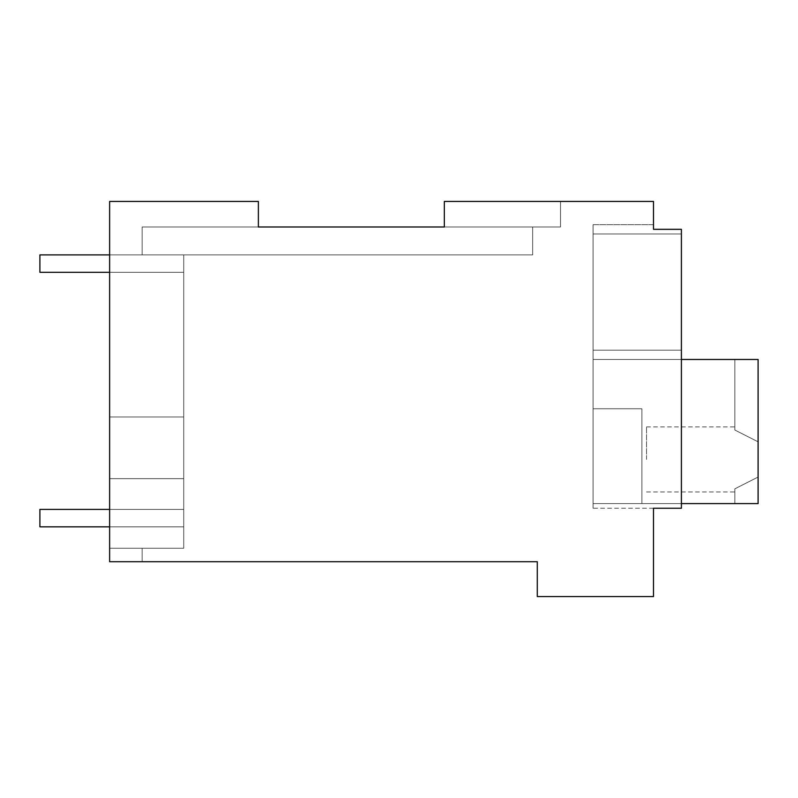 <?xml version="1.0" encoding="UTF-8"?>
<svg xmlns="http://www.w3.org/2000/svg" width="798" height="798" viewBox="0 0 798 798"><rect width="100%" height="100%" fill="white"/><g stroke="black" fill="none" stroke-linecap="round" stroke-linejoin="round"><path stroke-width="0.6" stroke-dasharray="3.99 2.99" d="M653.502 229.325L681.402 229.325L681.402 233.974L681.402 229.325L653.502 229.325L681.402 229.325L681.402 233.974L681.402 229.325L653.502 229.325L681.402 229.325L681.402 233.974L681.402 229.325L653.502 229.325L681.402 229.325L681.402 233.974L681.402 229.325L653.502 229.325L681.402 229.325L681.402 233.974L681.402 229.325L653.502 229.325L681.402 229.325L681.402 233.974L681.402 229.325L653.502 229.325L681.402 229.325L681.402 233.974L681.402 229.325L653.502 229.325L681.402 229.325L681.402 233.974L681.402 229.325L653.502 229.325L681.402 229.325L681.402 233.974L681.402 229.325L653.502 229.325L681.402 229.325L681.402 233.974L681.402 229.325L653.502 229.325L681.402 229.325L681.402 508.246L681.402 359.489L681.402 508.246L681.402 359.489L681.402 508.246L681.402 359.489L681.402 508.246L681.402 359.489L681.402 508.246L681.402 359.489L681.402 508.246L653.502 508.246L681.402 508.246L653.502 508.246L653.502 596.565L537.293 596.565L537.293 561.702L109.625 561.702L109.625 548.266L142.164 548.256L109.625 548.256L183.73 548.256L183.73 254.891L142.164 254.891L142.164 227.001L142.164 254.891L142.164 227.001L258.382 227.001L142.164 227.001L258.382 227.001L258.382 201.435L258.382 227.001L560.535 227.001L444.316 227.001L560.535 227.001L444.316 227.001L560.535 227.001L444.316 227.001L560.535 227.001L444.316 227.001L560.535 227.001L444.316 227.001L560.535 227.001L444.316 227.001L560.535 227.001L444.316 227.001L560.535 227.001L444.316 227.001L560.535 227.001L444.316 227.001L560.535 227.001L444.316 227.001L560.535 227.001L444.316 227.001L444.316 201.435L653.502 201.435L653.502 229.325L681.402 229.325L653.502 229.325L653.502 224.677L653.502 229.325L653.502 224.677L653.502 229.325L653.502 224.677L653.502 229.325L653.502 224.677L653.502 229.325L653.502 224.677L653.502 229.325L653.502 224.677L653.502 229.325L653.502 224.677L653.502 229.325L653.502 224.677L653.502 229.325L653.502 224.677L653.502 229.325L653.502 224.677L653.502 229.325L653.502 224.677L593.074 224.677L593.074 233.974L681.402 233.974L593.074 233.974L593.074 350.192L593.074 233.974L593.074 350.192L681.402 350.192L681.402 233.974L593.074 233.974L593.074 508.246L593.074 350.192L681.402 350.192L681.402 508.246L681.402 229.325L681.402 233.974L593.074 233.974L593.074 508.246L593.074 350.192L681.402 350.192L681.402 233.974L593.074 233.974L593.074 350.192L681.402 350.192L681.402 359.489L593.074 359.489L593.074 508.246L593.074 233.974L593.074 508.246L593.074 350.192L681.402 350.192L681.402 233.974L593.074 233.974L593.074 350.192L681.402 350.192L681.402 359.489L593.074 359.489L593.074 508.246L593.074 233.974L593.074 508.246L593.074 350.192L681.402 350.192L681.402 233.974L593.074 233.974L593.074 350.192L681.402 350.192L681.402 233.974L593.074 233.974L593.074 350.192L593.074 224.677L593.074 233.974L593.074 224.677L593.074 233.974L593.074 224.677L593.074 233.974L593.074 224.677L593.074 233.974L681.402 233.974L593.074 233.974L593.074 224.677L593.074 233.974L681.402 233.974L593.074 233.974L593.074 224.677L593.074 233.974L681.402 233.974L593.074 233.974L593.074 224.677L593.074 233.974L681.402 233.974L593.074 233.974L593.074 224.677L593.074 233.974L681.402 233.974L593.074 233.974L593.074 224.677L593.074 233.974L681.402 233.974L593.074 233.974L593.074 224.677L593.074 233.974L681.402 233.974L593.074 233.974L593.074 224.677L653.502 224.677M258.382 227.001L532.645 227.001L142.164 227.001L532.645 227.001L142.164 227.001L532.645 227.001L142.164 227.001L532.645 227.001L142.164 227.001L532.645 227.001L142.164 227.001L532.645 227.001L142.164 227.001L532.645 227.001L142.164 227.001L532.645 227.001L142.164 227.001L532.645 227.001L142.164 227.001L258.382 227.001L258.382 201.435L258.382 227.001L258.382 201.435L258.382 227.001L258.382 201.435L258.382 227.001L258.382 201.435L258.382 227.001L258.382 201.435L258.382 227.001L258.382 201.435L258.382 227.001L258.382 201.435L258.382 227.001L258.382 201.435L258.382 227.001L258.382 201.435L258.382 227.001L258.382 201.435L258.382 227.001L258.382 201.435L109.625 201.435L109.625 561.702L109.625 548.256L142.164 548.256L142.164 561.702L142.164 548.256L109.625 548.256L109.625 201.435L109.625 561.702L109.625 548.256L142.164 548.256L142.164 561.702L142.164 548.256L109.625 548.256L109.625 201.435L109.625 561.702L109.625 548.256L142.164 548.256L142.164 561.702L142.164 548.256L109.625 548.256L109.625 201.435L109.625 561.702L109.625 548.256L142.164 548.256L142.164 561.702L142.164 548.256L109.625 548.256L109.625 201.435L109.625 561.702L109.625 548.256L142.164 548.256L142.164 561.702L142.164 548.256L109.625 548.256L109.625 201.435L109.625 561.702L109.625 548.256L142.164 548.256L142.164 561.702L142.164 548.256L109.625 548.256L109.625 201.435L109.625 561.702L109.625 548.256L142.164 548.256L142.164 561.702L142.164 548.256L109.625 548.256L109.625 201.435L109.625 561.702L109.625 548.256L142.164 548.256L142.164 561.702L142.164 548.256L109.625 548.256L109.625 201.435L109.625 561.702L109.625 548.256L142.164 548.256L142.164 561.702L142.164 548.256L109.625 548.256L109.625 201.435L109.625 478.64L183.73 478.64L109.625 478.64L109.625 561.702L109.625 201.435L258.382 201.435L109.625 201.435L258.382 201.435L109.625 201.435L258.382 201.435L109.625 201.435L258.382 201.435L109.625 201.435L258.382 201.435L109.625 201.435L258.382 201.435L109.625 201.435L258.382 201.435L109.625 201.435L258.382 201.435L109.625 201.435L258.382 201.435L109.625 201.435L258.382 201.435L109.625 201.435L258.382 201.435L109.625 201.435L109.625 561.702L142.164 561.702L109.625 561.702L142.164 561.702L109.625 561.702L142.164 561.702L109.625 561.702L142.164 561.702L109.625 561.702L142.164 561.702L109.625 561.702L142.164 561.702L109.625 561.702L142.164 561.702L109.625 561.702L142.164 561.702L109.625 561.702L142.164 561.702L109.625 561.702L142.164 561.702L109.625 561.702L142.164 561.702L109.625 561.702L109.625 201.435L109.625 548.256L183.73 548.256L183.73 254.891L142.164 254.891L183.73 254.891L142.164 254.891L142.164 227.001L258.382 227.001L142.164 227.001L258.382 227.001L142.164 227.001L258.382 227.001L142.164 227.001L258.382 227.001L142.164 227.001L258.382 227.001L142.164 227.001L258.382 227.001L142.164 227.001L258.382 227.001L142.164 227.001L258.382 227.001L142.164 227.001L258.382 227.001L142.164 227.001L142.164 254.891L142.164 227.001L142.164 254.891L142.164 227.001L142.164 254.891L183.73 254.891L142.164 254.891L142.164 227.001L142.164 254.891L142.164 227.001L142.164 254.891L142.164 227.001L142.164 254.891L142.164 227.001L142.164 254.891L532.645 254.891L142.164 254.891L142.164 227.001L142.164 254.891L142.164 227.001L142.164 254.891L142.164 227.001L142.164 254.891L183.73 254.891L142.164 254.891L142.164 227.001L532.645 227.001L444.316 227.001L444.316 201.435L560.535 201.435L560.535 227.001L560.535 201.435L560.535 227.001L560.535 201.435L560.535 227.001L560.535 201.435L560.535 227.001L560.535 201.435L560.535 227.001L560.535 201.435L560.535 227.001L560.535 201.435L560.535 227.001L560.535 201.435L560.535 227.001L560.535 201.435L560.535 227.001L560.535 201.435L560.535 227.001L560.535 201.435L560.535 227.001L560.535 201.435L444.316 201.435L560.535 201.435L444.316 201.435L560.535 201.435L444.316 201.435L560.535 201.435L444.316 201.435L560.535 201.435L444.316 201.435L560.535 201.435L444.316 201.435L560.535 201.435L444.316 201.435L560.535 201.435L444.316 201.435L560.535 201.435L444.316 201.435L560.535 201.435L444.316 201.435L560.535 201.435L444.316 201.435L444.316 227.001M109.625 272.327L183.73 272.327L183.73 254.891L183.73 548.256L183.73 254.891L183.73 548.256L183.73 254.891L183.73 548.256L183.73 254.891L183.73 548.256L183.73 254.891L183.73 548.256L109.625 548.256L183.73 548.256L183.73 416.985L109.625 416.985L183.73 416.985L183.73 548.256L109.625 548.256L183.73 548.256L183.73 416.985L109.625 416.985L183.73 416.985L183.73 548.256L109.625 548.256L183.73 548.256L183.73 416.985L109.625 416.985L183.73 416.985L183.73 548.256L109.625 548.256L183.73 548.256L183.73 416.985L109.625 416.985L183.73 416.985L183.73 548.256L109.625 548.256L183.73 548.256L109.625 548.256L183.73 548.256L109.625 548.256L183.73 548.256L109.625 548.256L183.73 548.256L109.625 548.256L183.73 548.256L109.625 548.256L142.164 548.256L142.164 561.702L142.164 548.256L109.625 548.256L183.73 548.256L183.73 416.985L109.625 416.985L183.73 416.985L109.625 416.985L183.73 416.985L109.625 416.985L183.73 416.985L109.625 416.985L183.73 416.985L109.625 416.985L183.73 416.985L109.625 416.985L183.73 416.985L109.625 416.985L183.73 416.985L183.73 478.64L109.625 478.64L183.73 478.64L109.625 478.64L183.73 478.64L109.625 478.64L183.73 478.64L109.625 478.64L183.73 478.64L109.625 478.64L183.73 478.64L109.625 478.64L183.73 478.64L109.625 478.64L183.73 478.64L109.625 478.64L183.73 478.64L109.625 478.64L183.73 478.64L109.625 478.64L183.73 478.64L183.73 548.256L183.73 254.891L532.645 254.891L142.164 254.891L142.164 227.001L532.645 227.001L142.164 227.001L142.164 254.891L183.73 254.891L142.164 254.891L142.164 227.001L142.164 254.891L142.164 227.001L142.164 254.891L532.645 254.891L142.164 254.891L142.164 227.001L142.164 254.891L183.73 254.891L142.164 254.891L142.164 227.001L142.164 254.891L142.164 227.001L142.164 254.891L183.73 254.891L142.164 254.891L142.164 227.001L142.164 254.891L532.645 254.891L142.164 254.891L142.164 227.001L142.164 254.891L142.164 227.001L142.164 254.891L183.73 254.891L142.164 254.891L142.164 227.001L142.164 254.891L532.645 254.891L39.9 254.891L39.9 272.327L183.73 272.327L183.73 254.891L39.9 254.891L183.73 254.891L39.9 254.891L39.9 272.327L183.73 272.327L183.73 254.891L39.9 254.891L39.9 272.327L183.73 272.327L39.9 272.327L183.73 272.327L183.73 254.891L39.9 254.891L183.73 254.891L39.9 254.891L39.9 272.327L183.73 272.327L183.73 254.891L39.9 254.891L39.9 272.327L183.73 272.327L39.9 272.327L183.73 272.327L183.73 254.891L39.9 254.891L183.73 254.891L39.9 254.891L39.9 272.327L183.73 272.327L183.73 254.891L39.9 254.891L39.9 272.327L183.73 272.327L39.9 272.327L183.73 272.327L183.73 254.891L109.625 254.891M532.645 227.001L532.645 254.891L532.645 227.001M653.502 508.246L593.074 508.246L593.074 350.192L593.074 508.246L593.074 350.192L681.402 350.192L681.402 233.974L681.402 359.489L681.402 233.974L681.402 359.489L681.402 233.974L681.402 359.489L681.402 233.974L681.402 359.489L681.402 233.974L681.402 359.489L681.402 233.974L681.402 359.489L681.402 350.192L593.074 350.192L593.074 233.974L593.074 508.246L593.074 350.192L681.402 350.192L593.074 350.192L593.074 508.246L593.074 350.192L681.402 350.192L593.074 350.192L593.074 233.974L593.074 508.246L653.502 508.246M681.402 359.489L681.402 508.246L681.402 350.192L593.074 350.192L681.402 350.192L681.402 233.974L681.402 350.192L593.074 350.192L593.074 359.489L593.074 350.192L681.402 350.192L681.402 508.246L681.402 350.192L593.074 350.192L593.074 233.974L593.074 359.489L593.074 350.192L681.402 350.192L681.402 233.974L681.402 350.192L593.074 350.192L681.402 350.192L681.402 508.246L681.402 359.489L681.402 508.246L681.402 359.489L593.074 359.489L681.402 359.489L593.074 359.489L681.402 359.489L593.074 359.489L681.402 359.489L593.074 359.489L681.402 359.489L593.074 359.489L681.402 359.489L593.074 359.489L681.402 359.489L593.074 359.489L681.402 359.489L593.074 359.489L681.402 359.489L593.074 359.489L681.402 359.489L593.074 359.489L681.402 359.489L593.074 359.489L681.402 359.489L593.074 359.489L681.402 359.489L593.074 359.489L681.402 359.489L593.074 359.489L681.402 359.489L593.074 359.489L681.402 359.489L593.074 359.489L681.402 359.489L593.074 359.489L681.402 359.489L593.074 359.489L681.402 359.489L593.074 359.489L681.402 359.489L593.074 359.489L681.402 359.489L593.074 359.489L681.402 359.489L593.074 359.489L593.074 408.766L641.881 408.766L641.881 503.598L758.1 503.598L758.1 359.489L593.074 359.489L593.074 503.598L593.074 408.766L641.881 408.766L641.881 503.598L593.074 503.598L593.074 359.489L758.1 359.489L593.074 359.489L593.074 503.598L758.1 503.598L758.1 359.489L593.074 359.489L593.074 408.766L641.881 408.766L641.881 503.598L641.881 408.766L641.881 503.598L758.1 503.598L734.858 503.598L734.858 488.835L734.858 491.967L734.858 488.835L734.858 491.967L734.858 488.835L734.858 491.967L734.858 488.835L734.858 491.967L734.858 488.835L734.858 491.967L734.858 488.835L734.858 491.967L734.858 488.835L734.858 491.967L734.858 488.835L734.858 491.967L734.858 488.835L734.858 491.967L734.858 488.835L734.858 491.967L734.858 488.835L734.858 491.967L734.858 488.835L758.1 477.034L734.858 488.835L734.858 503.598L734.858 488.835L758.1 477.034L758.1 459.429L758.1 477.034L734.858 488.835L734.858 503.598L734.858 488.835L758.1 477.034L758.1 441.823L758.1 477.034L734.858 488.835L734.858 503.598L734.858 488.835L758.1 477.034L758.1 359.489L593.074 359.489L593.074 503.598L593.074 408.766L641.881 408.766L641.881 503.598L593.074 503.598L593.074 408.766L641.881 408.766L641.881 503.598L758.1 503.598L734.858 503.598L734.858 488.835L758.1 477.034L758.1 459.429L758.1 477.034L734.858 488.835L758.1 477.034L758.1 441.823L734.858 430.032L734.858 359.489L758.1 359.489L593.074 359.489L593.074 408.766L641.881 408.766L641.881 503.598L593.074 503.598L593.074 359.489L758.1 359.489L593.074 359.489L593.074 408.766L641.881 408.766L641.881 503.598L758.1 503.598L593.074 503.598L593.074 408.766L641.881 408.766L641.881 503.598L593.074 503.598L593.074 359.489L758.1 359.489L593.074 359.489L593.074 408.766L641.881 408.766L641.881 503.598L758.1 503.598L758.1 359.489L593.074 359.489L593.074 503.598L593.074 408.766L641.881 408.766L641.881 503.598L593.074 503.598L593.074 408.766L641.881 408.766L641.881 503.598L758.1 503.598L758.1 477.034L734.858 488.835L734.858 503.598L734.858 488.835L758.1 477.034L758.1 459.429L758.1 477.034L734.858 488.835L734.858 503.598L734.858 488.835L758.1 477.034L758.1 441.823L734.858 430.032C734.858 425.853 734.858 425.853 734.858 430.032C734.858 425.853 734.858 425.853 734.858 430.032L734.858 359.489L758.1 359.489L593.074 359.489L593.074 408.766L641.881 408.766L641.881 503.598L593.074 503.598L593.074 359.489L758.1 359.489L593.074 359.489L593.074 408.766L641.881 408.766L641.881 503.598L758.1 503.598L758.1 359.489L593.074 359.489L593.074 503.598L593.074 408.766L641.881 408.766L641.881 503.598L593.074 503.598L593.074 408.766L641.881 408.766L641.881 503.598L758.1 503.598L758.1 477.034L734.858 488.835L734.858 503.598L734.858 488.835L758.1 477.034L758.1 459.429L758.1 477.034L734.858 488.835L734.858 503.598L734.858 488.835L758.1 477.034L758.1 359.489L593.074 359.489L593.074 408.766L641.881 408.766L641.881 503.598L593.074 503.598L593.074 359.489L758.1 359.489L593.074 359.489L593.074 408.766L641.881 408.766L641.881 503.598L758.1 503.598L734.858 503.598L734.858 488.835L734.858 503.598L734.858 488.835L758.1 477.034L734.858 488.835L734.858 503.598L734.858 488.835L758.1 477.034L758.1 459.429L758.1 477.034L734.858 488.835L734.858 503.598L758.1 503.598L593.074 503.598L593.074 408.766L641.881 408.766L641.881 503.598L593.074 503.598L593.074 359.489L758.1 359.489L593.074 359.489L593.074 408.766L641.881 408.766L641.881 503.598L758.1 503.598L758.1 359.489L734.858 359.489L734.858 430.032C734.858 425.853 734.858 425.853 734.858 430.032C734.858 425.853 734.858 425.853 734.858 430.032L734.858 359.489L734.858 430.032C734.858 425.853 734.858 425.853 734.858 430.032C734.858 425.853 734.858 425.853 734.858 430.032L734.858 359.489L734.858 430.032C734.858 425.853 734.858 425.853 734.858 430.032C734.858 425.853 734.858 425.853 734.858 430.032L734.858 359.489L734.858 430.032C734.858 425.853 734.858 425.853 734.858 430.032C734.858 425.853 734.858 425.853 734.858 430.032L734.858 359.489L734.858 430.032C734.858 425.853 734.858 425.853 734.858 430.032C734.858 425.853 734.858 425.853 734.858 430.032L734.858 359.489L734.858 430.032C734.858 425.853 734.858 425.853 734.858 430.032C734.858 425.853 734.858 425.853 734.858 430.032L734.858 359.489L734.858 430.032C734.858 425.853 734.858 425.853 734.858 430.032C734.858 425.853 734.858 425.853 734.858 430.032L734.858 359.489L734.858 430.032C734.858 425.853 734.858 425.853 734.858 430.032C734.858 425.853 734.858 425.853 734.858 430.032L734.858 359.489L734.858 430.032C734.858 425.853 734.858 425.853 734.858 430.032C734.858 425.853 734.858 425.853 734.858 430.032L734.858 359.489L758.1 359.489L593.074 359.489L593.074 503.598L593.074 408.766L641.881 408.766L641.881 503.598L593.074 503.598L758.1 503.598L758.1 359.489L758.1 459.429L758.1 441.823L734.858 430.032L734.858 359.489L734.858 430.032C734.858 425.853 734.858 425.853 734.858 430.032C734.858 425.853 734.858 425.853 734.858 430.032L758.1 441.823L758.1 359.489L758.1 503.598L734.858 503.598L758.1 503.598L758.1 359.489L758.1 503.598L593.074 503.598L758.1 503.598L758.1 359.489L758.1 441.823L734.858 430.032L758.1 441.823L758.1 459.429L758.1 359.489L758.1 503.598L758.1 477.034L758.1 503.598L734.858 503.598L758.1 503.598L758.1 359.489L758.1 441.823L734.858 430.032L758.1 441.823L758.1 503.598L758.1 359.489L758.1 441.823L734.858 430.032L758.1 441.823L758.1 359.489L758.1 503.598L593.074 503.598L758.1 503.598L758.1 359.489L758.1 459.429L758.1 441.823L734.858 430.032L758.1 441.823L758.1 359.489L758.1 503.598L734.858 503.598L758.1 503.598L758.1 359.489L758.1 503.598L593.074 503.598L758.1 503.598L758.1 359.489L758.1 441.823L734.858 430.032L758.1 441.823L758.1 459.429L758.1 359.489L758.1 503.598L758.1 477.034L758.1 503.598L734.858 503.598L758.1 503.598L758.1 359.489L758.1 441.823L734.858 430.032L758.1 441.823L758.1 503.598L758.1 359.489L758.1 441.823L734.858 430.032L758.1 441.823L758.1 359.489L758.1 503.598L593.074 503.598L681.402 503.598M646.53 459.429L646.53 426.89L646.53 459.429M758.1 503.598L758.1 359.489L758.1 459.429L758.1 441.823L734.858 430.032L758.1 441.823L758.1 359.489L758.1 503.598L734.858 503.598L758.1 503.598M593.074 408.766L641.881 408.766L593.074 408.766M758.1 441.823L734.858 430.032L758.1 441.823M109.625 526.84L183.73 526.84L39.9 526.84L183.73 526.84L39.9 526.84L183.73 526.84L39.9 526.84L183.73 526.84L39.9 526.84L39.9 509.403L39.9 526.84L39.9 509.403L39.9 526.84L39.9 509.403L39.9 526.84L39.9 509.403L39.9 526.84L183.73 526.84L183.73 509.403L39.9 509.403L39.9 526.84L183.73 526.84L183.73 509.403L39.9 509.403L183.73 509.403L39.9 509.403L39.9 526.84L183.73 526.84L183.73 509.403L39.9 509.403L39.9 526.84L183.73 526.84L183.73 509.403L39.9 509.403L183.73 509.403L39.9 509.403L39.9 526.84L183.73 526.84L183.73 509.403L39.9 509.403L39.9 526.84L183.73 526.84L183.73 509.403L39.9 509.403L183.73 509.403L39.9 509.403L39.9 526.84L183.73 526.84L183.73 509.403L39.9 509.403L39.9 526.84L183.73 526.84L183.73 509.403L39.9 509.403L183.73 509.403L183.73 526.84L183.73 509.403L39.9 509.403L39.9 526.84L183.73 526.84L183.73 509.403L183.73 526.84L183.73 509.403L39.9 509.403L39.9 526.84L183.73 526.84L183.73 509.403L39.9 509.403L39.9 526.84L183.73 526.84L183.73 509.403L183.73 526.84L183.73 509.403L39.9 509.403L39.9 526.84L183.73 526.84L183.73 509.403L39.9 509.403L39.9 526.84L183.73 526.84L183.73 509.403L183.73 526.84L183.73 509.403L39.9 509.403L39.9 526.84L183.73 526.84L183.73 509.403L109.625 509.403M183.73 272.327L39.9 272.327L39.9 254.891L183.73 254.891L183.73 272.327L183.73 254.891L39.9 254.891L39.9 272.327L183.73 272.327L183.73 254.891L183.73 272.327L39.9 272.327L39.9 254.891L39.9 272.327L39.9 254.891L183.73 254.891L183.73 272.327L183.73 254.891L39.9 254.891L39.9 272.327L183.73 272.327L183.73 254.891L183.73 272.327L39.9 272.327L39.9 254.891L39.9 272.327L39.9 254.891L183.73 254.891L183.73 272.327L183.73 254.891L39.9 254.891L39.9 272.327L183.73 272.327L183.73 254.891L183.73 272.327L39.9 272.327L39.9 254.891L39.9 272.327L39.9 254.891L183.73 254.891L183.73 272.327L183.73 254.891L39.9 254.891L39.9 272.327L183.73 272.327M646.53 426.89L734.858 426.89M646.53 491.967L734.858 491.967"/><path stroke-width="1.2" d="M444.316 227.001L444.316 201.435L653.502 201.435L653.502 229.325L681.402 229.325L681.402 508.246L653.502 508.246L653.502 596.565L537.293 596.565L537.293 561.702L109.625 561.702L109.625 201.435L258.382 201.435L258.382 227.001L444.316 227.001L258.382 227.001M653.502 224.677L653.502 229.325M681.402 503.598L758.1 503.598L758.1 359.489L681.402 359.489M109.625 509.403L39.9 509.403L39.9 526.84L109.625 526.84M109.625 254.891L39.9 254.891L39.9 272.327L109.625 272.327"/></g></svg>
